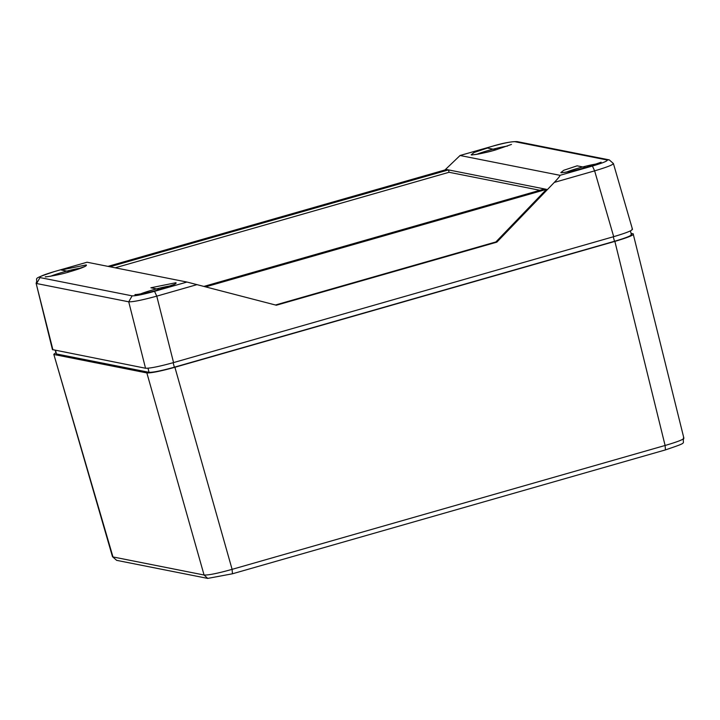 <?xml version="1.0" encoding="UTF-8"?>
<svg xmlns="http://www.w3.org/2000/svg" width="720" height="720" viewBox="0 0 720 720"><rect width="100%" height="100%" fill="white"/><g stroke="black" fill="none" stroke-linecap="round" stroke-linejoin="round"><path stroke-width="1.08" d="M539.874 190.287L449.073 172.278L115.191 267.804M449.073 172.278L448.479 169.902L544.527 188.955L203.949 286.398M109.944 266.76L448.479 169.902L446.526 169.515L108 266.373M444.924 169.983L460.071 155.502L559.98 175.32C560.151 175.869 558.261 178.227 554.31 182.403L496.863 242.136L495.891 241.938L546.471 189.342L544.527 188.955M612.918 163.278C614.574 164.196 608.472 166.725 594.63 170.865L592.416 166.041C603.36 162.792 608.238 160.767 607.041 159.975L514.926 141.696L517.14 141.606C511.362 141.498 503.118 143.037 492.417 146.232L459.945 155.52L492.345 146.268M546.471 189.342L205.677 286.848M87.066 262.224L54.63 271.503C43.686 274.752 38.808 276.777 39.996 277.578L132.12 295.848C135.63 295.983 143.109 294.471 154.548 291.321L186.975 282.042L87.066 262.224L54.63 271.503M496.863 242.136L276.327 305.226L186.975 282.042M495.891 241.938L275.463 305.001M52.938 349.875L36.108 283.23L52.443 349.587L145.53 368.244C149.94 368.406 159.291 366.516 173.565 362.583L613.701 236.664C627.363 232.605 633.456 230.067 631.989 229.068M585.819 167.553C573.075 171.072 564.741 172.755 560.817 172.602L563.787 170.262L577.125 165.834L585.819 167.553M496.152 149.769C483.408 153.279 475.074 154.962 471.15 154.818L474.12 152.478L487.458 148.041L496.152 149.769M514.926 141.696C511.416 141.561 503.937 143.073 492.498 146.223M69.921 271.71L61.227 269.991L86.22 264.942C87.552 265.833 82.116 268.092 69.921 271.71M159.588 289.503L150.894 287.775L175.896 282.726C177.219 283.617 171.783 285.876 159.588 289.503M607.041 159.975L609.264 159.885L613.413 163.548L632.493 229.347M197.082 284.607L156.762 296.145C142.335 300.087 132.993 301.977 128.727 301.806L145.53 368.244M112.482 556.677L116.622 560.331L112.482 556.668L53.802 354.285L55.773 352.773M631.089 233.388L633.159 233.802C634.626 234.801 628.524 237.339 614.871 241.389L174.897 367.272C160.614 371.205 151.272 373.095 146.862 372.933L204.066 575.01C208.359 575.271 217.701 573.381 232.101 569.349L232.452 573.786L207.711 578.403L204.066 575.01L112.977 556.938L53.802 354.285M232.452 573.786L665.451 449.901L665.1 445.473C678.969 441.414 685.071 438.885 683.388 437.877M146.862 372.933L54.297 354.573M633.159 233.802L683.892 438.183M55.161 350.316L56.439 353.952L149.031 372.312C152.955 372.483 161.397 370.782 174.357 367.2L614.493 241.281C626.922 237.6 632.43 235.314 631.017 234.423M154.548 291.321L156.762 296.145L173.565 362.583M613.701 236.664L594.63 170.865L554.31 182.403M592.416 166.041L559.98 175.32M54.477 271.548L54.549 271.503C29.682 279.981 38.826 277.137 36.117 283.23M566.46 172.107A19.395 1.764 165 0 1 578.223 168.201A19.395 1.764 165 0 1 597.177 163.872M476.793 154.314A19.395 1.764 165 0 1 488.556 150.417A19.395 1.764 165 0 1 507.51 146.088M609.264 159.885L517.149 141.606M50.562 276.264A19.395 1.764 165 0 1 62.325 272.358A19.395 1.764 165 0 1 81.279 268.029M140.229 294.048A19.395 1.764 165 0 1 151.992 290.151A19.395 1.764 165 0 1 170.946 285.822M39.996 277.578L36.612 283.527L128.727 301.806L132.12 295.848M614.871 241.389L665.1 445.473L232.101 569.349L174.897 367.272M173.142 362.709L174.357 367.2M149.031 372.312L148.014 368.235M56.439 353.952L55.548 350.397M614.493 241.281L613.278 236.781M601.137 162.216L585.342 167.679C572.877 171.567 557.523 173.349 561.924 172.557L562.212 172.647M511.47 144.432L495.675 149.895C483.21 153.783 467.856 155.565 472.257 154.764L472.536 154.863M85.239 266.373L69.444 271.836C56.979 275.724 41.625 277.506 46.026 276.714L46.305 276.804M174.906 284.166L159.111 289.629C146.646 293.517 131.292 295.299 135.693 294.498L135.972 294.597M207.72 578.412L116.631 560.34M665.451 449.901C690.318 441.432 681.174 444.267 683.883 438.174M630.378 230.931L631.449 234.666"/></g></svg>
